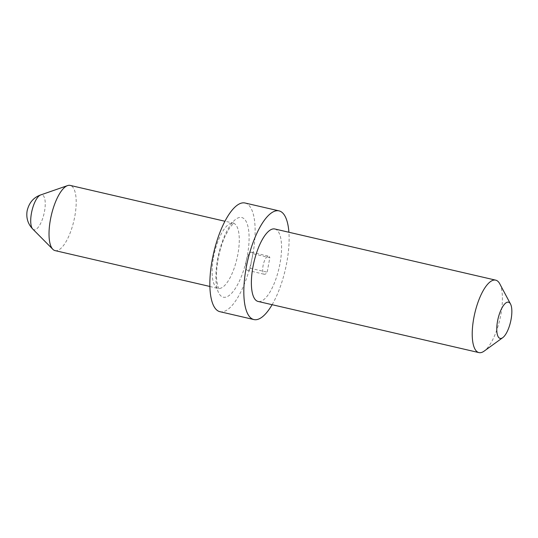 <?xml version="1.0" encoding="UTF-8"?>
<svg xmlns="http://www.w3.org/2000/svg" width="538" height="538" viewBox="0 0 538 538"><rect width="100%" height="100%" fill="white"/><g stroke="black" fill="none" stroke-linecap="round" stroke-linejoin="round"><path stroke-width="0.4" stroke-dasharray="2.69 2.02" d="M55.058 250.607A33.464 11.607 103 0 0 74.843 216.135A33.464 11.607 103 0 0 70.162 185.402M219.907 311.69A55.777 19.341 103 0 0 252.88 254.245A55.777 19.341 103 0 0 245.079 203.014M272.12 304.696A55.777 19.341 103 0 0 286.855 262.114A55.777 19.341 103 0 0 288.906 232.248M499.755 283.795A37.183 12.892 -77 0 1 500.905 314.3A37.183 12.892 -77 0 1 484.166 351.106M274.857 229A37.183 12.892 -77 0 1 280.063 263.149A37.183 12.892 -77 0 1 258.079 301.448M252.84 253.721L250.204 268.233A9.294 3.221 -77 0 1 247.386 270.345A9.294 3.221 -77 0 1 246.081 261.804A9.294 3.221 -77 0 1 251.576 252.228A9.294 3.221 -77 0 1 252.84 253.721L269.827 257.655L267.191 272.167A9.294 3.221 -77 0 1 264.373 274.279A9.294 3.221 -77 0 1 263.069 265.738A9.294 3.221 -77 0 1 268.57 256.162A9.294 3.221 -77 0 1 269.827 257.655M250.204 268.233L267.191 272.167M213.465 257.641A33.464 11.607 -77 0 1 233.25 223.176A33.464 11.607 -77 0 1 237.93 253.916A33.464 11.607 -77 0 1 218.146 288.381A33.464 11.607 -77 0 1 213.465 257.641M247.446 255.073A40.901 14.183 103 0 0 239.746 217.439A40.901 14.183 103 0 0 217.54 259.632A40.901 14.183 103 0 0 225.24 297.258A40.901 14.183 103 0 0 247.446 255.073M32.737 229.033A17.902 6.207 103 0 0 44.52 211.299A17.902 6.207 103 0 0 40.632 194.958M209.867 286.465L219.013 288.785L218.139 287.151L216.861 281.488C216.135 275.591 216.538 268.22 218.065 259.383C219.659 250.836 221.999 243.115 225.086 236.229L229.208 228.583C232.261 224.602 233.929 222.806 234.205 223.189L224.971 221.259M251.576 252.228L268.57 256.162M247.386 270.345L264.373 274.279"/><path stroke-width="0.81" d="M224.971 221.259L70.162 185.402A33.464 11.607 103 0 0 67.573 185.597A33.464 11.607 103 0 0 50.377 219.867A33.464 11.607 103 0 0 52.818 249.296A33.464 11.607 103 0 0 55.058 250.607L209.867 286.465M288.906 232.248A55.777 19.341 103 0 0 279.054 210.883L245.079 203.014A55.777 19.341 103 0 0 212.106 260.459A55.777 19.341 103 0 0 219.907 311.69L253.882 319.559A55.777 19.341 103 0 0 272.12 304.696M279.054 210.883A55.777 19.341 103 0 0 246.081 268.327A55.777 19.341 103 0 0 253.882 319.559M497.509 321.347A18.595 6.449 103 0 0 502.727 337.676A18.595 6.449 103 0 0 511.1 319.276A18.595 6.449 103 0 0 510.522 304.017A18.595 6.449 103 0 0 497.509 321.347M502.727 337.676L484.166 351.106A37.183 12.892 -77 0 1 478.928 352.598A37.183 12.892 -77 0 1 473.722 318.449A37.183 12.892 -77 0 1 495.706 280.15A37.183 12.892 -77 0 1 499.755 283.795L510.522 304.017M478.928 352.598L258.079 301.448A37.183 12.892 -77 0 1 252.88 267.292A37.183 12.892 -77 0 1 274.857 229L495.706 280.15M31.433 213.297A17.902 6.207 103 0 0 32.737 229.033C27.882 223.942 26.012 217.87 27.129 210.815C29.065 202.725 33.564 197.439 40.632 194.958A17.902 6.207 103 0 0 31.433 213.297M32.737 229.033L52.818 249.296M40.632 194.958L67.573 185.597"/></g></svg>
